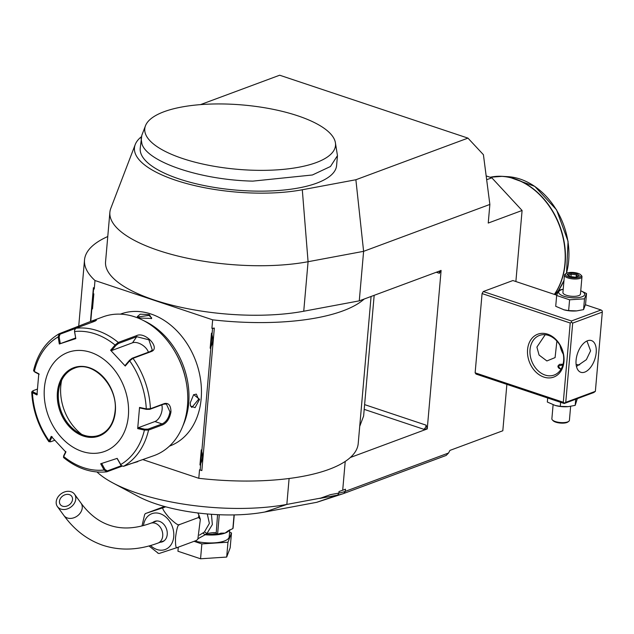 <?xml version="1.0" encoding="UTF-8"?>
<svg xmlns="http://www.w3.org/2000/svg" width="634" height="634" viewBox="0 0 634 634"><rect width="100%" height="100%" fill="white"/><g stroke="black" fill="none" stroke-linecap="round" stroke-linejoin="round"><path stroke-width="0.95" d="M560.615 402.321L560.266 406.354L555.265 405.483L547.34 402.035L547.689 398.001M564.205 403.517L476.047 374.076L475.135 372.816L563.293 402.265L564.45 403.129L564.205 403.517L593.82 392.517L595.366 391.337L602.3 312.102L572.684 323.102L565.75 402.336L595.366 391.337M141.366 136.754A104.341 35.171 5 0 0 135.232 144.544L110.807 208.332A123.202 41.535 5 0 0 109.888 212.247A123.202 41.535 5 0 0 177.092 255.851A123.202 41.535 5 0 0 308.076 261.715L363.607 251.333L489.868 204.441L483.417 154.712L467.955 138.117L355.88 179.747L363.607 251.333L359.272 300.857L364.201 299.026A144.322 48.652 -175 0 1 212.659 319.829L211.907 328.349L214.332 328.071L201.858 470.586L199.536 469.778L198.791 478.298L143.07 459.682M515.878 281.528L522.091 210.48L488.235 223.057L489.868 204.441M506.875 384.37L502.817 430.763L449.926 450.409L448.539 453.017L345.3 491.358L345.49 489.202L339 491.564L338.873 493.078A35.203 11.864 5 0 0 345.3 491.358L343.874 493.434L446.193 455.426L448.539 453.017M345.221 461.433L342.701 490.233M364.201 299.026L441.106 270.464L427.245 428.933L350.333 457.502A144.322 48.652 -175 0 1 198.791 478.298M556.739 295.182L512.89 280.537L483.274 291.537L482.07 293.582L475.135 372.816M467.955 138.117L279.665 75.216L200.479 104.626M522.091 210.48L491.826 177.813L486.167 175.919M316.984 502.239A1.759 0.594 -175 0 1 316.929 502.263A1.759 0.594 -175 0 1 316.667 502.326L264.774 512.018A89.766 30.258 -175 0 1 138.022 496.367L112.868 482.934A123.202 41.535 -175 0 1 97.01 471.989M316.667 502.326L337.724 495.075L338.873 493.078L330.385 494.663L319.821 498.419L337.724 495.075A33.673 11.349 5 0 0 342.804 493.807A33.673 11.349 5 0 0 343.874 493.434M320.978 498.047L286.837 504.418A123.202 41.535 -175 0 1 112.868 482.934M212.659 319.829L94.989 280.521L94.244 289.041L93.412 287.678L90.456 321.509M94.989 280.521A144.322 48.652 -175 0 1 84.52 259.932A144.322 48.652 -175 0 1 107.764 236.53M439.029 271.233A3.519 1.918 -71.5 0 1 439.417 273.302L440.868 270.385M427.245 428.933L426.135 425.168A3.519 1.918 -71.5 0 1 423.726 429.258L426.999 428.853M374.171 295.325L363.615 416.031L359.716 426.381L371.08 296.474L358.21 443.562A144.322 48.652 5 0 1 350.333 457.502M199.536 469.778L200.17 469.984L200.701 463.937A14.257 10.944 69.6 0 1 199.956 464.96C202.793 460.205 203.237 455.18 201.279 449.886A14.257 10.944 69.6 0 1 201.802 451.337L210.916 347.21A14.257 10.944 69.6 0 1 210.171 348.232C213.008 343.485 213.444 338.453 211.487 333.159A14.257 10.944 69.6 0 1 212.018 334.609L212.548 328.563L211.907 328.349M94.244 289.041L93.61 288.827L93.079 294.881A14.257 10.944 69.6 0 1 93.824 293.859L92.501 308.932A14.257 10.944 69.6 0 1 91.978 307.482L90.757 321.398M201.279 449.886L199.956 464.96M211.487 333.159L210.171 348.232M212.018 334.609L210.916 347.21M201.858 470.586L200.17 469.984M201.802 451.337L200.701 463.937M212.548 328.563L214.332 328.071M93.412 287.678L93.61 288.827M91.978 307.482L93.079 294.881M93.824 293.859L92.501 308.932M109.888 212.247L105.561 261.771A123.202 41.535 5 0 0 172.757 305.374A123.202 41.535 5 0 0 303.741 311.231L359.272 300.857M135.232 144.544A104.341 35.171 5 0 0 186.975 183.646A104.341 35.171 5 0 0 302.299 189.756L355.88 179.747M145.479 125.762L141.81 135.327L140.217 148.372A98.563 33.222 5 0 0 141.105 154.007A98.563 33.222 5 0 0 243.733 190.66A98.563 33.222 5 0 0 336.591 165.545L337.462 155.647L335.338 142.373A95.734 32.271 5 0 0 335.299 142.174A95.734 32.271 5 0 0 242.663 104.975A95.734 32.271 5 0 0 145.479 125.762A95.734 32.271 5 0 0 259.425 170.356A95.734 32.271 5 0 0 335.338 142.373M141.081 138.466L141.976 144.1C147.849 162.264 200.994 180.016 252.792 181.126L312.396 174.984L330.48 166.496L337.462 155.647M169.421 446.138L169.714 446.035A70.406 54.025 -110.4 0 0 200.613 379.98A70.406 54.025 -110.4 0 0 150.971 314.004A70.406 54.025 -110.4 0 0 120.682 314.036L120.397 314.147M182.909 425.771A70.406 54.025 -110.4 0 0 143.91 320.772M149.386 314.599L151.661 318.45L140.074 318.054L137.285 316.635L140.225 314.187L149.386 314.599L148.911 315.415L151.669 317.864L151.241 318.68M190.271 402.78L193.655 394.625L199.583 399.325L195.066 407.67L190.43 405.958L190.271 402.78M137.705 316.976L148.911 315.415M186.309 382.548A69.344 53.216 -110.4 0 0 174.699 351.291M122.093 466.164L106.956 471.759L104.111 470.016L100.687 463.771L117.171 458.374L121.419 465.681L123.551 466.323L154.434 455.466A73.924 56.727 -110.4 0 0 187.466 405.8A73.924 56.727 -110.4 0 0 162.613 335.172A73.924 56.727 -110.4 0 0 102.954 316.873L90.551 321.478L96.384 320.297L94.109 321.493L75.858 328.269L74.638 329.989L74.55 331.725L75.803 338.611L59.319 344.008L58.138 336.931L59.263 333.706L90.551 321.478M137.8 461.639L129.708 464.033M117.068 458.382L120.587 464.619A71.317 54.73 69.6 0 0 144.417 430.066L137.689 428.616L139.543 407.424L146.272 408.882L150.409 408.748L164.428 403.541C168.699 402.717 170.879 405.514 170.958 411.926C169.738 418.503 166.94 422.823 162.558 424.875L148.546 430.082L144.417 430.066L144.742 429.178L138.188 427.76L154.926 421.539A10.564 5.761 -71.5 0 0 161.797 404.864M75.803 338.611L74.614 331.534A71.317 54.73 69.6 0 1 115.047 345.039L115.84 345.522L118.471 343.477L136.714 336.702L148.879 339.792L152.303 350L150.393 351.466L132.141 358.242L129.518 360.286L129.669 360.825L125.247 366.032L110.617 350.245L115.047 345.039L118.265 342.439L136.516 335.663C145.107 331.21 160.941 348.209 151.241 351.561L132.997 358.337L129.669 360.825A71.317 54.73 69.6 0 1 146.272 408.882L146.478 409.374L149.79 409.326L163.802 404.12L166.401 404.048L169.975 411.902C168.834 417.988 166.195 421.998 162.074 423.932L148.055 429.131L144.742 429.178M120.405 464.476L121.245 465.507M121.094 465.38L121.419 465.681L107.32 470.911L104.998 469.517L101.662 463.43M107.32 470.911L106.623 471.839C91.581 473.336 77.253 468.589 63.638 457.613L63.701 455.727L63.487 457.201M54.73 440.281L50.672 441.795L48.881 441.684L51.243 436.351L65.865 452.137L63.677 456.512A71.317 54.73 69.6 0 0 104.111 470.016L104.998 469.517M33.745 371.056L34.307 371.484A71.317 54.73 69.6 0 1 58.138 336.931L59.136 336.773L60.087 334.173L59.057 333.809C46.108 341.488 37.62 353.732 33.57 370.533L34.307 371.484L38.793 373.767L36.946 394.958L32.453 392.668A71.317 54.73 69.6 0 0 49.056 440.725L50.023 440.963L52.154 436.699M50.672 441.795L50.023 440.963M37.438 394.11L33.071 391.875L32.453 392.668L31.7 391.939L33.023 390.71L37.327 389.11M33.071 391.875L33.023 390.71M74.598 330.235L74.55 331.725M137.689 428.616L138.188 427.76M44.404 387.857A52.804 40.521 -110.4 0 0 82.048 451.408A52.804 40.521 -110.4 0 0 128.361 415.904A52.804 40.521 -110.4 0 0 90.717 352.361A52.804 40.521 -110.4 0 0 44.404 387.857M65.825 451.463L63.701 455.727M34.799 372.071L39.173 374.298M60.087 334.173L75.565 328.42M79.947 326.756L95.441 320.939M75.597 337.993L59.319 344.008M110.617 350.245L111.529 350.594L115.84 345.522M111.529 350.594L132.506 342.804A10.564 5.96 -145.4 0 1 141.644 344.587A10.564 5.96 -145.4 0 1 148.388 352.211M129.518 360.286L125.207 365.358L125.247 366.032M139.543 407.424L139.924 407.955L146.478 409.374M74.384 368.227A35.726 27.421 -110.4 0 0 60.103 384.093A35.726 27.421 -110.4 0 0 58.447 392.216A35.726 27.421 -110.4 0 0 78.085 432.515A35.726 27.421 -110.4 0 0 83.926 435.217A35.726 27.421 -110.4 0 0 99.269 435.209C108.382 431.437 113.66 423.48 115.071 411.339C118.312 386.352 92.944 359.858 74.36 368.235A35.726 27.421 -110.4 0 0 58.399 392.24A35.726 27.421 -110.4 0 0 70.414 426.373A35.726 27.421 -110.4 0 0 99.245 435.217M61.633 380.313A45.236 34.711 -110.4 0 0 81.715 434.377M60.293 343.676L59.136 336.773M193.418 394.863L196.31 394.094L198.6 399.293L191.848 407.448L190.358 405.601M199.393 535.159L204.362 532.053L209.371 523.407L207.294 513.96M197.848 539.146L196.556 540.39L197.848 539.146L200.36 519.254L198.553 517.518L198.854 514.887L197.753 512.954M165.704 506.804L163.723 507.541C161.448 507.335 163.2 510.639 168.977 517.471C175.253 523.533 178.764 525.903 179.517 524.587C178.051 524.12 176.727 528.447 175.539 537.561C175.301 545.723 175.959 549.028 177.512 547.459L159.72 553.292M164.499 506.471L145.321 513.619L144.639 514.61L141.992 525.951M145.931 513.366L163.723 507.541M198.553 517.518L179.517 524.587M196.556 540.39L177.512 547.459M158.254 553.252L148.982 545.961M152.897 522.432A10.913 8.377 69.6 0 1 154.751 521.362A10.913 8.377 69.6 0 1 163.556 524.064A10.913 8.377 69.6 0 1 167.225 534.494A10.913 8.377 69.6 0 1 162.352 541.824A10.913 8.377 69.6 0 1 160.243 542.229M60.896 509.086A10.564 8.25 -36 0 0 72.839 505.314A10.564 8.25 -36 0 0 74.543 494.211A10.564 8.25 -36 0 0 71.095 491.746A10.564 8.25 -36 0 0 59.152 495.519A10.564 8.25 -36 0 0 57.448 506.621A10.564 8.25 -36 0 0 60.896 509.086M62.592 506.194A7.037 5.5 144 0 1 60.301 504.553A7.037 5.5 144 0 1 61.435 497.151A7.037 5.5 144 0 1 69.399 494.639A7.037 5.5 144 0 1 71.69 496.279A7.037 5.5 144 0 1 70.556 503.681A7.037 5.5 144 0 1 62.592 506.194M198.157 538.615L205.178 534.747L202.983 533.146L204.83 534.51M229.809 529.818L229.207 536.736A23.933 8.068 -175 0 1 224.388 541.008A23.933 8.068 -175 0 1 194.717 541.071M194.052 541.317L201.858 543.924L227.978 542.205L231.481 532.925L229.595 532.298M178.297 547.174L177.94 551.231L200.558 558.784L226.679 557.064L230.182 547.784L231.481 532.925M226.679 557.064L227.978 542.205M200.558 558.784L201.858 543.924M234.065 514.911L232.868 528.59L228.351 530.69L225.086 533.083L220.949 533.162L218.144 534.066M219.293 514.729L217.605 534.09L216.194 533.368L216.242 533.939L217.716 534.113M216.202 533.844L205.178 534.747A23.933 8.068 -175 0 0 225.086 533.083A23.933 8.068 -175 0 0 229.54 529.961M213.824 533.852L216.242 533.939M205.21 534.407L206.858 533.63A3.519 1.102 48.3 0 0 204.362 532.053M217.557 514.657L216.194 533.368M215.972 532.734C214.332 532.417 211.296 532.719 206.858 533.63L212.358 524.548L211.431 514.285M234.247 514.903L233.106 527.971A27.104 9.138 -175 0 1 232.868 528.59M486.658 179.731L491.826 177.813M565.75 402.336L564.45 403.129M576.092 360.167A16.722 9.122 -71.5 0 1 591.435 340.577A16.722 9.122 -71.5 0 1 596.19 352.702A16.722 9.122 -71.5 0 1 580.839 372.293A16.722 9.122 -71.5 0 1 576.092 360.167M602.3 312.102L602.205 310.842L601.048 309.978L571.424 320.986L483.274 291.537M572.684 323.102L571.527 322.238L571.424 320.986M601.048 309.978L585.444 304.772M576.464 310.906A13.092 4.414 -175 0 1 576.235 310.929A13.092 4.414 -175 0 1 564.157 309.875L555.717 306.293L556.66 295.484L558.657 290.182L563.214 289.199M482.07 293.582L570.22 323.023L571.527 322.238M570.22 323.023L563.293 402.265M527.575 349.556A22.879 17.562 69.6 0 1 547.649 334.173A22.879 17.562 69.6 0 1 563.959 361.713A22.879 17.562 69.6 0 1 543.893 377.095A22.879 17.562 69.6 0 1 527.575 349.556M530.032 349.627A21.12 16.207 69.6 0 1 539.471 335.441A21.12 16.207 69.6 0 1 556.517 340.672A21.12 16.207 69.6 0 1 563.618 360.849A21.12 16.207 69.6 0 1 554.179 375.043A21.12 16.207 69.6 0 1 537.133 369.812A21.12 16.207 69.6 0 1 530.032 349.627M556.89 341.068L555.083 357.6L546.888 360.952L539.058 355.048L536.911 347.075L545.224 334.712M559.988 345.316A21.12 16.207 -110.4 0 0 563.277 354.168M576.116 364.447A21.12 16.207 -110.4 0 0 579.69 364.819M576.457 366.476L586.355 359.676L590.595 350.832L586.933 340.989M560.955 369.297L557.896 366.119L559.426 364.368L563.063 364.209M562.794 365.16A7.037 2.37 5 0 0 559.592 365.715A7.037 2.37 5 0 0 558.72 366.167A7.037 2.37 5 0 0 561.035 369.178M558.554 366.293A7.394 2.488 5 0 0 558.364 366.42A7.394 2.488 5 0 0 557.968 366.817M580.752 290.752L586.513 293.518L585.562 304.32L583.565 309.622L576.71 310.89L568.643 310.605L563.642 309.741M586.513 293.518L584.508 298.82L583.565 309.622M580.744 290.816A13.092 4.414 -175 0 1 582.099 296.775A13.092 4.414 -175 0 1 563.824 296.221A13.092 4.414 -175 0 1 561.28 289.825A13.092 4.414 -175 0 1 563.206 289.278M564.442 275.204L562.921 292.536A8.797 2.964 5 0 0 568.777 295.88A8.797 2.964 5 0 0 578.683 295.634A8.797 2.964 5 0 0 580.459 294.065L581.972 276.733A8.797 2.964 -175 0 1 580.205 278.302A8.797 2.964 5 0 1 570.299 278.548A8.797 2.964 5 0 1 564.442 275.204A8.797 2.964 5 0 1 565.116 274.189L565.996 273.547A7.917 2.671 5 0 0 569.348 277.161A7.917 2.671 5 0 0 579.579 277.248A7.917 2.671 -175 0 0 580.728 274.831L581.489 275.624A8.797 2.964 -175 0 1 581.972 276.733M584.508 298.82L569.586 299.803L556.66 295.484M569.586 299.803L568.643 310.605M565.996 273.547A7.917 2.671 5 0 1 566.986 273.04A7.917 2.671 -175 0 1 574.499 272.588A7.917 2.671 -175 0 1 580.728 274.831M567.105 274.403L569.53 276.535L575.704 277.272L579.452 275.877L577.035 273.745L570.854 273.008L567.105 274.403L568.056 275.37M570.854 273.008L571.186 274.213L568.397 275.251M577.035 273.745L576.33 274.823L571.186 274.213L570.972 276.654M579.452 275.877L575.521 277.201M575.704 277.272L575.228 277.763M569.53 276.535L570.077 277.145L569.53 276.535M576.148 276.963L576.33 274.823L577.986 276.281M577.312 398.651L575.189 405.364L568.333 406.632L560.266 406.354M568.088 406.656A13.092 4.414 -175 0 1 567.858 406.671A13.092 4.414 -175 0 1 555.78 405.617L555.265 405.483M575.727 399.238L575.189 405.364M552.365 419.922L553.117 420.714A7.917 2.671 -175 0 0 559.346 422.957A7.917 2.671 -175 0 0 566.867 422.513A7.917 2.671 5 0 0 567.858 422.006L568.738 421.356A8.797 2.964 5 0 1 567.636 421.919A8.797 2.964 -175 0 1 559.283 422.418A8.797 2.964 -175 0 1 552.365 419.922A8.797 2.964 -175 0 1 551.873 418.812L553.102 404.801M568.738 421.356A8.797 2.964 5 0 0 569.411 420.35L570.632 406.346M264.774 512.018L286.837 504.418L289.104 478.488M436.287 272.255L439.417 273.302M364.613 404.619L426.135 425.168M364.193 409.366L423.726 429.258M303.741 311.231L308.076 261.715L302.299 189.756M148.055 429.131L148.546 430.082A73.924 56.727 69.6 0 1 123.551 466.323M162.558 424.875L162.074 423.932L154.926 421.539M120.967 466.553L121.284 465.554M75.858 328.269A73.924 56.727 69.6 0 1 118.265 342.439L118.471 343.477M132.141 358.242L132.997 358.337A73.924 56.727 69.6 0 1 150.409 408.748L149.79 409.326M136.516 335.663L136.714 336.702L132.506 342.804M151.241 351.561L150.393 351.466M164.428 403.541L163.802 404.12M170.958 411.926L169.975 411.902M77.514 326.93L78.291 327.366M115.348 411.561A36.431 27.959 -110.4 0 0 89.37 367.712A36.431 27.959 -110.4 0 0 57.417 392.208A36.431 27.959 -110.4 0 0 83.395 436.057A36.431 27.959 -110.4 0 0 115.348 411.561M199.583 399.325L198.6 399.293M150.527 545.525A19.107 14.661 -110.4 0 0 156.978 549.512A19.107 14.661 -110.4 0 0 173.74 536.665A19.107 14.661 -110.4 0 0 160.117 513.675A19.107 14.661 -110.4 0 0 143.458 525.57M164.206 540.762L157.993 543.069A10.564 8.107 -110.4 0 0 162.629 533.154A10.564 8.107 -110.4 0 0 155.179 523.264A10.564 8.107 -110.4 0 0 150.638 523.264L156.852 520.958M157.993 543.069C138.806 550.209 120.492 550.97 103.033 545.343C87.508 540.017 74.463 530.072 63.907 515.513A10.564 8.25 -36 0 0 67.355 517.978A10.564 8.25 -36 0 0 79.298 514.206A10.564 8.25 -36 0 0 81.001 503.103L74.543 494.211M554.362 294.39A70.406 54.025 -110.4 0 0 564.926 263.617A70.406 54.025 -110.4 0 0 490.161 177.258L502.263 176.339A70.342 53.985 69.6 0 1 557.746 220.886A70.342 53.985 69.6 0 1 554.473 294.422M492.872 176.767A70.342 53.985 69.6 0 1 502.263 176.339L507.929 176.672A67.925 52.123 -110.4 0 1 566.439 273.278M558.213 290.903L555.218 294.675A67.925 52.123 -110.4 0 0 558.245 290.84M563.975 280.545L558.728 290.166A67.925 52.123 -110.4 0 0 563.983 280.402M316.929 502.263L342.804 493.807M78.695 326.47L84.52 259.932M31.7 391.939C32.667 410.087 38.397 426.666 48.881 441.684M74.638 329.989L74.55 330.433M198.854 514.887L200.36 519.254M157.723 553.078L159.11 553.545M81.001 503.103C89.283 514.34 98.856 521.742 109.73 525.309C121.815 529.438 135.454 528.756 150.638 523.264M63.907 515.513L57.448 506.621M566.519 273.23L568.064 241.332L556.549 209.83L534.771 186.364L507.929 176.672M576.235 310.929L576.71 310.89M575.561 277.201L569.736 276.503M569.839 276.519L567.755 274.688M567.858 406.671L568.333 406.632"/></g></svg>
